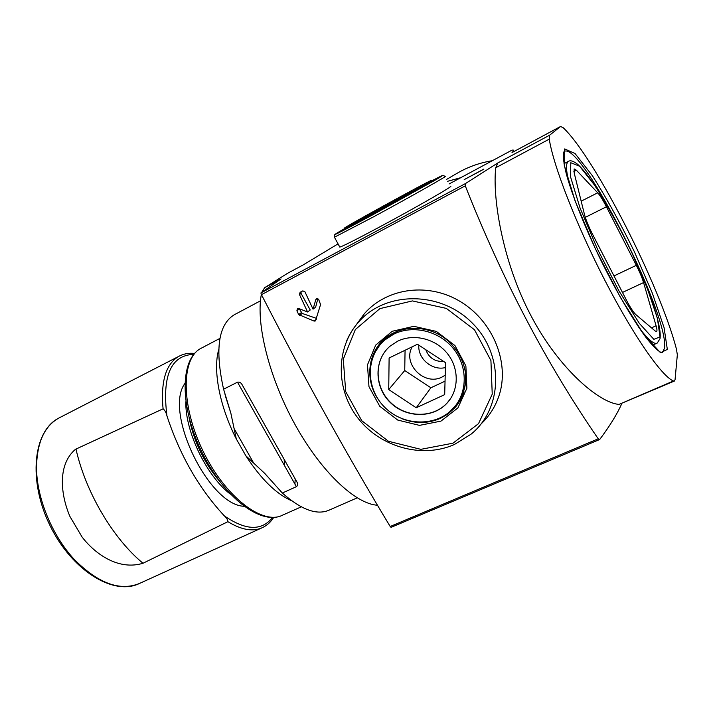 <?xml version="1.0" encoding="UTF-8"?>
<svg xmlns="http://www.w3.org/2000/svg" width="713" height="713" viewBox="0 0 713 713"><rect width="100%" height="100%" fill="white"/><g stroke="black" fill="none" stroke-linecap="round" stroke-linejoin="round"><path stroke-width="1.07" d="M82.182 537.183C96.255 555.284 119.401 570.471 142.983 563.261L227.91 521.684C227.697 519.688 226.511 517.745 224.337 515.873C199.034 488.619 179.899 455.295 166.94 415.884C166.263 412.765 164.988 410.412 163.117 408.807L75.409 449.342C56.79 465.25 61.077 495.927 69.99 516.586L82.182 537.183L69.99 516.586M184.765 383.683C163.856 412.105 208.606 504.956 243.899 506.283M481.115 423.905C489.439 416.009 495.419 406.562 499.073 395.546C509.813 363.122 493.378 322.009 461.32 302.169C429.44 282.125 387.462 287.392 364.396 313.622L356.081 325.021M391.027 527.281L390.198 526.497C348.915 458.236 303.034 375.778 261.457 294.674L260.905 292.954L465.384 183.597L497.772 162.983L495.731 167.751C492.353 197.751 502.398 261.662 531.016 315.797C559.509 370.002 600.007 403.112 619.053 404.396L674.275 381.099M465.384 183.597L465.277 185.835C502.353 279.701 546.675 364.022 598.234 438.807L599.785 439.377C609.891 425.848 617.217 413.959 621.745 403.692M300.102 292.303L299.451 294.54L307.588 311.991L298.702 308.506L297.419 308.64L296.902 310.779L298.685 314.567L314.13 321.1L315.467 320.921L320.574 304.558L318.666 299.451L316.447 298.729L315.823 299.594L313.034 309.166L304.879 291.688L302.82 290.877L300.102 292.303M260.459 300.833L234.274 314.763C218.338 324.54 214.782 349.352 223.588 389.2L230.825 413.059L236.27 438.887L245.878 455.821L264.755 473.405L282.33 493.031L296.385 486.676C297.927 485.455 298.159 484.011 297.107 482.345L242.188 384.851C241.101 382.712 239.541 381.829 237.491 382.186L296.385 486.676M223.588 389.2L237.491 382.186M282.33 493.031C301.528 510 317.285 515.633 329.602 509.929L357.186 497.861M483.815 169.088L464.181 179.631L483.86 169.177M339.673 246.858L339.807 247.108C343.006 246.137 355.956 239.604 378.656 227.492C415.955 207.554 456.418 184.257 450.331 186.351M560.561 126.504L563.208 127.725C595.016 157.778 660.336 286.412 676.477 349.281L677.332 354.807L675.059 379.61L674.445 381.027L673.446 380.992C661.869 376.455 633.59 336.064 604.989 280.565C576.389 225.13 553.27 165.514 549.26 139.133L549.625 135.194L560.561 126.504L512.014 152.573C514.233 150.496 514.18 149.703 511.854 150.211L449.074 183.972L511.854 150.211M338.042 243.864L303.417 264.781M261.787 292.259L264.666 287.687L287.499 273.337L303.292 264.844M264.666 287.687L281.02 278.917L260.905 292.954M512.014 152.573L560.65 126.442M377.427 505.241C355.484 503.913 321.403 472.104 295.307 425.037C269.166 378.024 255.691 323.657 261.341 294.433M432.033 181.2C436.516 179.311 404.734 197.243 375.751 212.929L345.27 228.757M375.243 211.993L344.851 227.964C338.167 230.62 426.944 181.806 431.561 180.3C436.026 178.375 404.226 196.298 375.243 211.993M381.143 208.401L364.343 217.233C360.02 219.043 409.957 191.592 411.9 191.093L381.143 208.401M307.588 311.991L310.217 309.995L301.082 293.408L301.064 291.804M317.873 298.64L315.636 307.196L313.034 309.166M316.554 318.408L302.232 313.444L299.148 308.676M626.451 300.191C630.328 307.615 633.474 312.428 635.898 314.647L655.211 331.001L656.566 331.509C657.208 331.046 657.047 329.139 656.085 325.779L643.572 282.571C642.101 277.705 639.686 271.956 636.335 265.316L606.424 206.77C602.993 200.121 600.079 195.469 597.69 192.804L576.407 170.229L574.143 168.901L574.188 172.938L584.5 214.622C585.872 219.809 588.492 226.235 592.378 233.909L626.451 300.191M393.754 334.147C412.88 324.584 439.181 330.841 453.477 348.719C467.888 366.491 467.692 392.551 453.486 408.068C436.49 427.105 403.46 426.383 384.672 407.248C365.546 388.433 365.457 356.019 385.189 339.727L393.754 334.147M397.596 341.224C413.629 333.265 435.598 338.622 447.434 353.612C459.386 368.532 459.047 390.314 447.006 403.166C432.791 418.727 405.51 418.023 389.94 402.177C374.093 386.589 373.924 359.807 390.056 346.179L397.596 341.224M383.139 341.554L387.204 337.659L395.724 332.115L400.082 330.253M465.714 381.82C464.876 388.968 462.47 395.439 458.512 401.241M459.689 401.205L449.689 411.775M374.904 352.48L382.81 340.511M450.554 398.638L447.122 402.988C433.37 418.014 407.31 417.987 391.535 403.389C375.546 389.022 373.443 363.389 387.453 348.648M445.536 362.685L417.453 344.254L389.111 357.988L388.728 389.556L416.223 407.765L444.689 394.628L445.536 362.685M405.064 350.261L404.734 370.519L388.728 389.556M404.734 370.519L430.893 387.765L416.223 407.765M430.893 387.765L445.046 381.17M412.248 346.776C402.15 363.728 424.413 386.357 442.024 377.052L445.206 375.198M447.657 181.28L460.785 177.671M194.578 353.434C188.998 352.855 183.909 353.746 179.311 356.099C166.575 363.14 161.067 379.592 162.769 405.447L163.117 408.807M193.784 354.352C170.906 355.226 161.958 375.733 166.94 415.884M224.337 515.873C245.727 530.615 261.787 531.149 272.509 517.478M261.457 294.674L465.277 185.835M390.198 526.497L598.234 438.807M219.952 338.381L201.111 348.283C181.147 357.979 180.647 405.581 203.187 451.427C225.504 497.398 263.026 525.606 282.615 515.134L301.287 506.845M245.878 455.821C260.985 479.029 276.252 494.02 291.688 500.784M218.731 349.664C212.741 369.699 219.515 406.196 236.27 438.887M225.593 396.588L230.406 411.802M287.499 273.337L303.15 264.933M549.625 135.194L497.772 162.983M673.446 380.992L619.053 404.396M549.26 139.133L495.731 167.751M667.332 349.415L664.061 327.615L652.243 292.9L634.365 251.716C620.346 223.08 606.362 197.768 592.423 175.772L575.008 153.482L564.634 148.937L564.233 165.131L575.026 200.718L595.31 248.641L620.363 297.312L643.892 334.682L660.523 352.73L667.332 349.415M339.807 247.108L334.433 237.215L373.059 217.091C410.323 196.975 450.981 173.945 445.081 176.396L443.121 175.38L441.998 175.692L431.828 180.799C445.322 173.785 445.892 173.874 433.54 181.066L372.605 214.863C337.08 234.114 324.388 240.183 345.056 228.356L334.629 234.782L334.344 237.055M452.942 443.201L420.848 449.342L388.46 441.276L361.785 420.75L345.698 391.606L343.301 359.174L355.341 329.54L379.904 308.613L412.408 300.913L446.329 308.399L474.51 329.78L490.927 360.573L492.237 394.191L478.512 423.665L452.942 443.201M440.955 421.116L419.485 425.376L397.711 420.055L379.744 406.258L368.969 386.633L367.48 364.851L375.698 345.101L392.203 331.287L413.852 326.322L436.32 331.393L454.947 345.564L465.874 365.921L466.881 388.228L457.906 407.916L440.955 421.116M346.375 341.509C349.388 334.29 353.505 327.757 358.719 321.902C385.483 291.056 440.384 290.681 472.158 322.944C504.412 354.744 502.941 408.594 470.981 434.244L454.422 444.466M463.94 391.571C462.042 397.738 458.967 403.193 454.725 407.925L448.094 413.896L440.358 418.397C428.058 423.674 415.394 423.825 402.373 418.861M378.63 399.984C364.744 380.653 367.436 352.712 385.198 338.363C401.321 324.736 428.192 324.843 446.49 339.557C456.935 348.497 463.245 359.477 465.42 372.48C466.56 385.715 462.995 397.533 454.725 407.925L455.848 406.152M179.311 356.099L58.849 418.05C44.09 426.329 36.648 443.272 36.515 468.878C37.094 498.957 52.29 535.668 74.223 559.402C98.269 583.484 120.069 591.478 139.614 583.403C113.822 596.353 71.879 570.632 49.999 525.534C27.878 480.562 33.074 431.062 58.849 418.05M227.91 521.684C241.752 530.124 253.436 532.023 262.963 527.37C267.295 525.196 270.878 521.88 273.712 517.424M185.843 401.74C185.023 431.392 206.69 476.346 230.424 494.18M189.114 417.978C193.954 441.739 204.168 462.906 219.747 481.498M284.71 465.954L284.104 459.243M294.932 484.1L295.182 478.904M234.096 428.558L253.668 463.058M242.456 385.296L296.902 481.961M301.082 293.408L299.451 294.54M317.321 298.489L315.823 299.594M316.26 319.415L314.13 321.1M302.232 313.444L299.585 315.422M301.278 312.633L298.685 314.567M299.291 309.023L296.902 310.779M660.024 336.901L657.386 318.239L647.172 287.999L631.522 251.876C619.196 226.707 606.932 204.542 594.731 185.38L579.607 166.218L570.765 162.716L570.632 177.154L580.07 208.053L597.539 249.265L619.036 291.056L639.338 323.372L653.866 339.335L660.024 336.901M564.019 163.651L568.475 161.325C565.48 163.072 565.926 171.2 569.812 185.701M638.598 327.053C647.894 339.441 654.115 344.771 657.243 343.06L660.015 338.684C662.662 322.16 640.39 266.466 615.577 220.317C601.424 194.417 587.628 173.535 577.878 164.498C573.626 161.129 570.489 160.069 568.475 161.325M664.436 348.452C670.167 316.839 581.193 140.88 564.259 151.441C562.789 152.466 562.86 160.443 566.657 175.14C572.494 196.048 584.999 227.456 600.498 259.443C616.192 291.323 633.144 320.199 645.818 337.213C654.908 348.88 660.942 353.425 662.466 352.498L664.436 348.452M573.885 171.539L576.407 170.229M581.175 201.182L597.69 192.804M585.284 217.358L606.424 206.77M613.982 275.94L636.335 265.316M622.476 292.446L643.572 282.571M651.495 327.855L656.085 325.779M142.983 563.261C112.957 538.44 85.658 492.255 75.979 449.056M443.62 361.429C434.894 361.812 428.95 357.908 425.777 349.718M445.411 367.578C432.203 370.974 417.604 358.639 418.843 345.163M456.347 173.714L458.414 172.519C468.887 166.61 480.179 162.68 492.282 160.737M225.023 394.547L230.816 413.023M267.375 476.507L264.817 473.468M390.982 527.388L599.562 439.565M344.851 227.964L345.333 228.864M364.396 313.622L358.719 321.902C335.342 348.042 335.689 389.949 358.229 418.495C380.59 447.176 422.06 458.807 454.35 444.52L470.981 434.244M261.502 528.039L139.953 583.243M201.111 348.283C179.792 359.049 179.551 406.553 201.841 452.069C224.042 497.638 261.341 525.998 282.615 515.134M242.188 384.851L297.107 482.345M652.368 345.235L656.798 343.265M385.189 339.727L387.204 337.659M492.309 160.719C480.205 162.662 468.904 166.601 458.414 172.519L446.65 179.364"/></g></svg>
